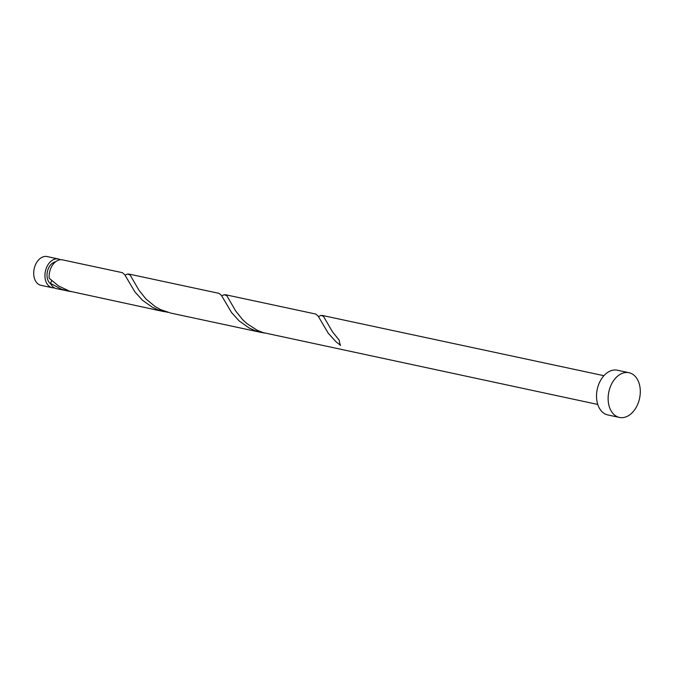 <?xml version="1.0" encoding="UTF-8"?>
<svg xmlns="http://www.w3.org/2000/svg" width="674" height="674" viewBox="0 0 674 674"><rect width="100%" height="100%" fill="white"/><g stroke="black" fill="none" stroke-linecap="round" stroke-linejoin="round"><path stroke-width="1.01" d="M52.21 287.722L40.971 285.313A14.702 10.102 -77.9 0 1 33.7 273.341A14.702 10.102 -77.9 0 1 40.777 258.041A14.702 10.102 -77.9 0 1 47.121 256.567L58.36 258.976A14.702 10.102 102.1 0 0 52.016 260.442A14.702 10.102 102.1 0 0 44.939 275.742A14.702 10.102 102.1 0 0 52.21 287.722A14.702 10.102 102.1 0 0 54.367 287.84M55.538 261.815A11.761 8.08 102.1 0 0 52.673 263.02A11.761 8.08 102.1 0 0 47.07 273.695A11.761 8.08 102.1 0 0 50.803 283.973M619.431 417.433L607.822 414.948A22.865 15.713 -77.9 0 1 596.515 396.312A22.865 15.713 -77.9 0 1 607.527 372.511A22.865 15.713 -77.9 0 1 617.392 370.228L628.994 372.714A22.865 15.713 -77.9 0 1 640.3 391.35A22.865 15.713 -77.9 0 1 629.289 415.15A22.865 15.713 -77.9 0 1 619.431 417.433A22.865 15.713 -77.9 0 1 608.125 398.797A22.865 15.713 -77.9 0 1 619.128 374.997A22.865 15.713 -77.9 0 1 628.994 372.714M597.762 404.442L262.919 332.56L257.148 330.243L246.895 323.613L242.581 319.586L235.74 311.051L226.818 295.701L224.181 294.698L221.754 295.911M225.251 294.681L315.769 314.05L318.153 316.131L328.255 333.226L335.888 341.642L340.572 345.408A14.702 10.102 102.1 0 1 339.275 340.277L332.434 331.734L323.512 316.384L320.883 315.39L318.457 316.595M51.713 280.662L50.491 283.35A14.702 10.102 102.1 0 0 56.389 288.615L70.989 291.631M50.491 283.35L61.351 289.154L67.889 291.075M164.582 311.767L69.532 291.176L58.385 285.843L49.194 278.21A14.702 10.102 102.1 0 1 56.195 261.335A14.702 10.102 102.1 0 1 62.539 259.869L122.382 272.675L124.766 274.748L134.867 291.85L142.492 300.267L152.4 307.277L158.045 309.846L167.691 312.315M128.549 273.989L219.075 293.358L221.46 295.439L231.561 312.542L239.186 320.959L249.094 327.96L254.738 330.53L261.276 332.451L170.749 313.081L160.454 309.551L155.079 306.527L145.887 298.902L139.046 290.359L130.124 275.009L127.487 274.015L125.061 275.219M261.276 332.451L264.385 333.007M60.374 259.743A14.702 10.102 102.1 0 0 58.36 258.976M321.945 315.373L603.912 375.696"/></g></svg>
